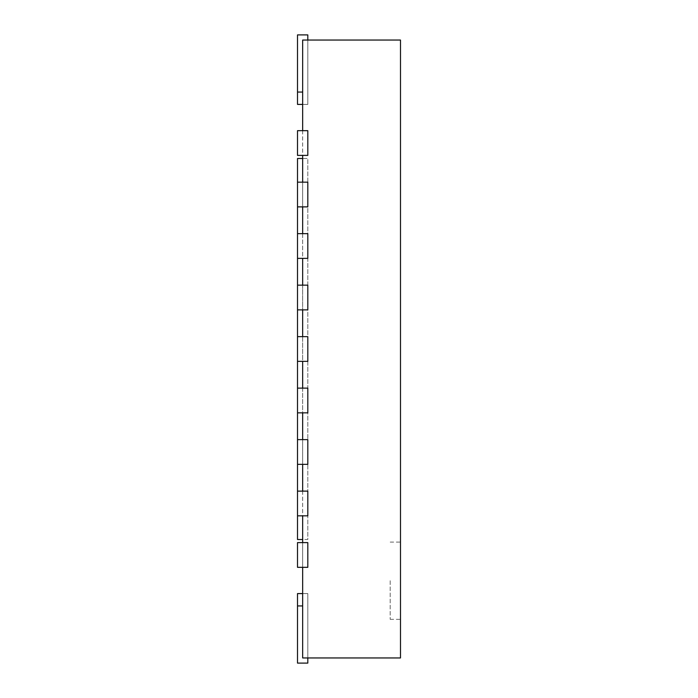 <?xml version="1.0" encoding="UTF-8"?>
<svg xmlns="http://www.w3.org/2000/svg" width="698" height="698" viewBox="0 0 698 698"><rect width="100%" height="100%" fill="white"/><g stroke="black" fill="none" stroke-linecap="round" stroke-linejoin="round"><path stroke-width="0.52" stroke-dasharray="3.49 2.62" d="M302.662 40.048L400.495 40.048L400.495 657.952L302.662 657.952L302.662 40.048M400.495 580.71L400.495 619.335L400.495 580.71M302.662 130.674L302.662 155.392M302.662 182.169L302.662 206.878M302.662 233.656L302.662 258.373M302.662 285.15L302.662 309.868M302.662 336.645L302.662 361.355M302.662 388.132L302.662 412.85M302.662 439.627L302.662 464.345M302.662 491.122L302.662 515.831M302.662 542.608L302.662 567.326M390.191 580.71L390.191 619.335L390.191 580.71M297.505 158.481L307.809 158.481L307.809 539.519L297.505 539.519L297.505 158.481M302.662 158.481L307.809 158.481L307.809 539.519L302.662 539.519M297.505 182.169L297.505 206.878L307.809 206.878L307.809 182.169L307.809 206.878L297.505 206.878L297.505 182.169L307.809 182.169L307.809 206.878L297.505 206.878L297.505 182.169L307.809 182.169L297.505 182.169L297.505 206.878M297.505 233.656L297.505 258.373L307.809 258.373L307.809 233.656L307.809 258.373L297.505 258.373L297.505 233.656L307.809 233.656L307.809 258.373L297.505 258.373L297.505 233.656L307.809 233.656L297.505 233.656L297.505 258.373M297.505 285.15L297.505 309.868L307.809 309.868L307.809 285.15L307.809 309.868L297.505 309.868L297.505 285.15L307.809 285.15L307.809 309.868L297.505 309.868L297.505 285.15L307.809 285.15L297.505 285.15L297.505 309.868M297.505 336.645L297.505 361.355L307.809 361.355L307.809 336.645L307.809 361.355L297.505 361.355L297.505 336.645L307.809 336.645L307.809 361.355L297.505 361.355L297.505 336.645L307.809 336.645L297.505 336.645L297.505 361.355M297.505 388.132L297.505 412.85L307.809 412.85L307.809 388.132L307.809 412.85L297.505 412.85L297.505 388.132L307.809 388.132L307.809 412.85L297.505 412.85L297.505 388.132L307.809 388.132L297.505 388.132L297.505 412.85M297.505 439.627L297.505 464.345L307.809 464.345L307.809 439.627L307.809 464.345L297.505 464.345L297.505 439.627L307.809 439.627L307.809 464.345L297.505 464.345L297.505 439.627L307.809 439.627L297.505 439.627L297.505 464.345M297.505 491.122L297.505 515.831L307.809 515.831L307.809 491.122L307.809 515.831L297.505 515.831L297.505 491.122L307.809 491.122L307.809 515.831L297.505 515.831L297.505 491.122L307.809 491.122L297.505 491.122L297.505 515.831M297.505 542.608L307.809 542.608L307.809 567.326L307.809 542.608L307.809 567.326L297.505 567.326L307.809 567.326L297.505 567.326L297.505 542.608L307.809 542.608L297.505 542.608L297.505 567.326L297.505 542.608M297.505 130.674L307.809 130.674L307.809 155.392L307.809 130.674L307.809 155.392L297.505 155.392L307.809 155.392L297.505 155.392L297.505 130.674L307.809 130.674L297.505 130.674L297.505 155.392L297.505 130.674M297.505 593.588L307.809 593.588L297.505 593.588L307.809 593.588L297.505 593.588L307.809 593.588L297.505 593.588L307.809 593.588L297.505 593.588L297.505 663.1L297.505 593.588L297.505 663.1L307.809 663.1L297.505 663.1L297.505 593.588L297.505 663.1L307.809 663.1L297.505 663.1L297.505 593.588L297.505 663.1L307.809 663.1L297.505 663.1L297.505 593.588L297.505 663.1L307.809 663.1L297.505 663.1L297.505 593.588L297.505 663.1L307.809 663.1L297.505 663.1L297.505 593.588L297.505 663.1L307.809 663.1L297.505 663.1L297.505 593.588L297.505 663.1L307.809 663.1L297.505 663.1L297.505 593.588L297.505 663.1L307.809 663.1L297.505 663.1L307.809 663.1L307.809 593.588L307.809 657.952M297.505 104.412L307.809 104.412L297.505 104.412L307.809 104.412L297.505 104.412L307.809 104.412L297.505 104.412L307.809 104.412L297.505 104.412L297.505 34.9L297.505 104.412L297.505 34.9L307.809 34.9L297.505 34.9L297.505 104.412L297.505 34.9L307.809 34.9L297.505 34.9L297.505 104.412L297.505 34.9L307.809 34.9L297.505 34.9L297.505 104.412L297.505 34.9L307.809 34.9L297.505 34.9L297.505 104.412L297.505 34.9L307.809 34.9L297.505 34.9L297.505 104.412L297.505 34.9L307.809 34.9L297.505 34.9L297.505 104.412L297.505 34.9L307.809 34.9L297.505 34.9L297.505 104.412L297.505 34.9L307.809 34.9L297.505 34.9L307.809 34.9L307.809 104.412L307.809 40.048M297.505 605.943L302.662 605.943M297.505 92.057L302.662 92.057M390.191 619.335L400.495 619.335M390.191 542.093L400.495 542.093M307.809 593.588L302.662 593.588M307.809 104.412L302.662 104.412"/><path stroke-width="1.05" d="M302.662 130.674L302.662 40.048L400.495 40.048L400.495 657.952L302.662 657.952L302.662 567.326M302.662 155.392L302.662 182.169M302.662 206.878L302.662 233.656M302.662 258.373L302.662 285.15M302.662 309.868L302.662 336.645M302.662 361.355L302.662 388.132M302.662 412.85L302.662 439.627M302.662 464.345L302.662 491.122M302.662 515.831L302.662 542.608M297.505 182.169L297.505 206.878L307.809 206.878L307.809 182.169L297.505 182.169L297.505 158.481L302.662 158.481M297.505 206.878L297.505 233.656L307.809 233.656L307.809 258.373L297.505 258.373L297.505 285.15L307.809 285.15L307.809 309.868L297.505 309.868L297.505 336.645L307.809 336.645L307.809 361.355L297.505 361.355L297.505 388.132L307.809 388.132L307.809 412.85L297.505 412.85L297.505 439.627L307.809 439.627L307.809 464.345L297.505 464.345L297.505 491.122L307.809 491.122L307.809 515.831L297.505 515.831L297.505 539.519L302.662 539.519M297.505 542.608L307.809 542.608L307.809 567.326L297.505 567.326L297.505 542.608M297.505 491.122L297.505 515.831M297.505 439.627L297.505 464.345M297.505 388.132L297.505 412.85M297.505 336.645L297.505 361.355M297.505 285.15L297.505 309.868M297.505 233.656L297.505 258.373M297.505 130.674L307.809 130.674L307.809 155.392L297.505 155.392L297.505 130.674M302.662 593.588L297.505 593.588L297.505 663.1L307.809 663.1L307.809 657.952M302.662 104.412L297.505 104.412L297.505 34.9L307.809 34.9L307.809 40.048M297.505 605.943L302.662 605.943M297.505 92.057L302.662 92.057"/></g></svg>
